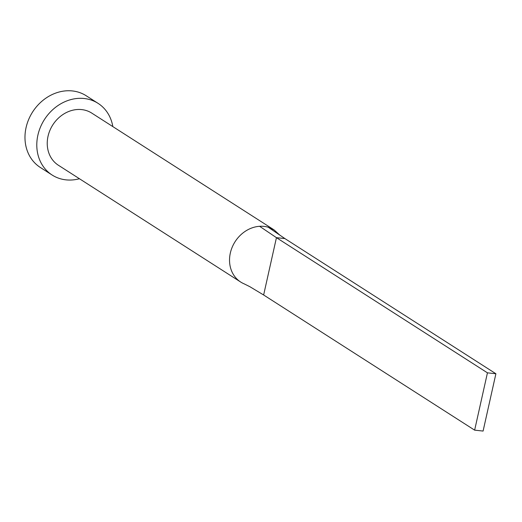 <?xml version="1.0" encoding="UTF-8"?>
<svg xmlns="http://www.w3.org/2000/svg" width="522" height="522" viewBox="0 0 522 522"><rect width="100%" height="100%" fill="white"/><g stroke="black" fill="none" stroke-linecap="round" stroke-linejoin="round"><path stroke-width="0.78" d="M279.785 235.096L274.089 229.902L91.787 113.117A30.955 26.478 122.6 0 0 81.706 109.6A30.955 26.478 122.6 0 0 49.903 130.409A30.955 26.478 122.6 0 0 58.392 165.252L240.694 282.037A30.955 26.478 122.6 0 0 244.139 283.844L249.842 286.689L263.636 294.982L276.445 237.667L259.61 226.3A30.955 26.478 122.6 0 0 231.331 249.49A30.955 26.478 122.6 0 0 240.694 282.037M274.089 229.902L268.23 227.227A30.955 26.478 122.6 0 0 264.002 226.385A30.955 26.478 122.6 0 0 259.61 226.3M112.83 126.598A42.569 36.409 122.6 0 0 98.051 103.343A42.569 36.409 122.6 0 0 84.186 98.508A42.569 36.409 122.6 0 0 40.455 127.12A42.569 36.409 122.6 0 0 52.128 175.027A42.569 36.409 122.6 0 0 66 179.862A42.569 36.409 122.6 0 0 79.435 178.733M98.051 103.343L86.234 95.774A42.569 36.409 122.6 0 0 72.369 90.939A42.569 36.409 122.6 0 0 28.638 119.551A42.569 36.409 122.6 0 0 40.311 167.458L52.128 175.027M268.23 227.227L284.908 238.58L276.445 237.667L487.444 372.838L474.635 430.148L263.636 294.982M474.635 430.148L483.091 431.061L495.9 373.745L284.908 238.58M495.9 373.745L487.444 372.838"/></g></svg>
